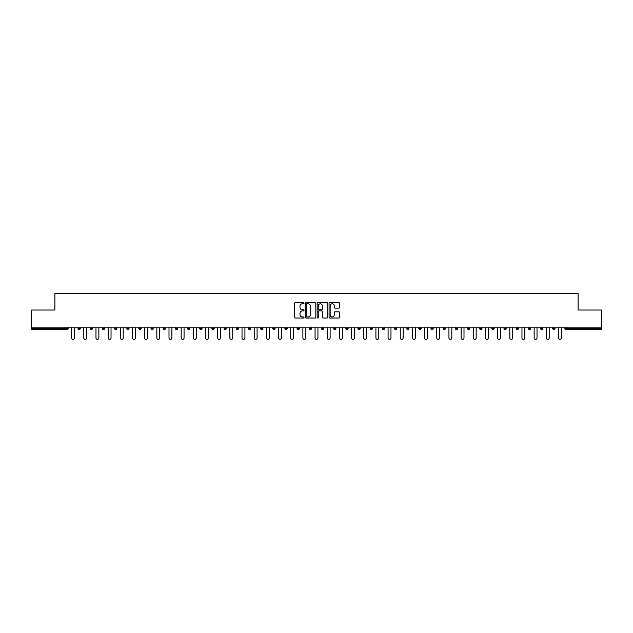 <?xml version="1.0" encoding="UTF-8"?>
<svg xmlns="http://www.w3.org/2000/svg" width="633" height="633" viewBox="0 0 633 633"><rect width="100%" height="100%" fill="white"/><g stroke="black" fill="none" stroke-linecap="round" stroke-linejoin="round"><path stroke-width="0.95" d="M304.014 303.254A0.538 0.538 0 0 0 303.484 302.716L295.342 302.716A0.768 0.768 0 0 0 294.582 303.484L294.582 317.268A0.768 0.768 0 0 0 295.342 318.035L303.484 318.035A0.538 0.538 0 0 0 304.014 317.497A0.538 0.538 0 0 0 303.484 316.959L302.432 316.959A2.453 2.453 0 0 1 299.979 314.514L299.979 313.359A2.453 2.453 0 0 1 302.432 310.914L303.484 310.914A0.538 0.538 0 0 0 304.014 310.376A0.538 0.538 0 0 0 303.484 309.838L302.432 309.838A2.453 2.453 0 0 1 299.979 307.393L299.979 306.237A2.453 2.453 0 0 1 302.432 303.793L303.484 303.793A0.538 0.538 0 0 0 304.014 303.254M338.884 308.113A0.768 0.768 0 0 0 339.644 307.353L339.644 303.484A0.768 0.768 0 0 0 338.884 302.716L329.84 302.716A0.768 0.768 0 0 0 329.081 303.484L329.081 317.268A0.768 0.768 0 0 0 329.84 318.035L338.884 318.035A0.768 0.768 0 0 0 339.644 317.268L339.644 312.599A0.768 0.768 0 0 0 338.884 311.832L335.015 311.832A0.768 0.768 0 0 0 334.248 312.599L334.248 314.91A2.049 2.049 0 0 1 332.198 316.959A2.049 2.049 0 0 1 330.149 314.91L330.149 305.842A2.049 2.049 0 0 1 332.198 303.793A2.049 2.049 0 0 1 334.248 305.842L334.248 307.353A0.768 0.768 0 0 0 335.015 308.113L338.884 308.113M31.65 327.111L31.65 310.028L54.897 310.028L54.897 293.641L578.103 293.641L578.103 310.028L601.35 310.028L601.35 327.111L31.65 327.111L31.65 328.361L66.995 328.361L66.995 327.111M315.827 303.484A0.768 0.768 0 0 0 315.068 302.716L306.024 302.716A0.768 0.768 0 0 0 305.264 303.484L305.264 317.268A0.768 0.768 0 0 0 306.024 318.035L315.068 318.035A0.768 0.768 0 0 0 315.827 317.268L315.827 303.484M317.932 302.716L326.976 302.716A0.768 0.768 0 0 1 327.736 303.484L327.736 317.268A0.768 0.768 0 0 1 326.976 318.035L323.107 318.035A0.768 0.768 0 0 1 322.339 317.268L322.339 311.681A0.768 0.768 0 0 0 321.572 310.914L319.008 310.914A0.768 0.768 0 0 0 318.241 311.681L318.241 317.497A0.538 0.538 0 0 1 317.703 318.035A0.538 0.538 0 0 1 317.173 317.497L317.173 303.484A0.768 0.768 0 0 1 317.932 302.716M68.166 327.111L68.166 328.361A1.171 1.171 0 0 1 66.995 329.532L31.65 329.532L31.65 328.361M601.35 327.111L601.35 329.532L566.005 329.532A1.171 1.171 0 0 1 564.834 328.361L564.834 327.111M80.336 327.111L80.336 328.361L77.994 328.361A1.171 1.171 0 0 0 79.165 329.532A1.171 1.171 0 0 1 77.994 328.361L77.994 327.111M90.163 328.361A1.171 1.171 0 0 0 91.334 329.532A1.171 1.171 0 0 0 92.505 328.361L92.505 327.111L92.505 328.361L90.163 328.361A1.171 1.171 0 0 0 91.334 329.532A1.171 1.171 0 0 1 90.163 328.361L90.163 327.111M104.674 327.111L104.674 328.361L102.332 328.361A1.171 1.171 0 0 0 103.503 329.532A1.171 1.171 0 0 1 102.332 328.361L102.332 327.111M114.51 327.111L114.51 328.361L114.51 327.111M116.844 327.111L116.844 328.361L116.844 327.111M126.679 327.111L126.679 328.361L126.679 327.111M129.021 327.111L129.021 328.361L129.021 327.111M138.849 327.111L138.849 328.361L138.849 327.111M141.191 327.111L141.191 328.361A1.171 1.171 0 0 1 140.02 329.532A1.171 1.171 0 0 1 138.849 328.361L141.191 328.361A1.171 1.171 0 0 1 140.02 329.532M152.189 329.532A1.171 1.171 0 0 0 153.36 328.361L153.36 327.111L153.36 328.361A1.171 1.171 0 0 1 152.189 329.532A1.171 1.171 0 0 1 151.018 328.361L151.018 327.111M164.358 329.532A1.171 1.171 0 0 0 165.529 328.361L165.529 327.111L165.529 328.361A1.171 1.171 0 0 1 164.358 329.532A1.171 1.171 0 0 1 163.187 328.361L163.187 327.111M175.365 327.111L175.365 328.361L175.365 327.111M177.707 327.111L177.707 328.361L177.707 327.111M189.876 327.111L189.876 328.361A1.171 1.171 0 0 1 188.705 329.532A1.171 1.171 0 0 1 187.534 328.361L187.534 327.111M202.046 327.111L202.046 328.361A1.171 1.171 0 0 1 200.875 329.532A1.171 1.171 0 0 1 199.704 328.361L199.704 327.111M211.873 327.111L211.873 328.361L211.873 327.111M214.215 327.111L214.215 328.361A1.171 1.171 0 0 1 213.044 329.532A1.171 1.171 0 0 1 211.873 328.361L214.215 328.361A1.171 1.171 0 0 1 213.044 329.532M224.05 327.111L224.05 328.361L224.05 327.111M226.385 327.111L226.385 328.361A1.171 1.171 0 0 1 225.213 329.532A1.171 1.171 0 0 1 224.05 328.361A1.171 1.171 0 0 0 225.213 329.532A1.171 1.171 0 0 1 224.05 328.361L226.385 328.361A1.171 1.171 0 0 1 225.213 329.532M238.562 327.111L238.562 328.361A1.171 1.171 0 0 1 237.391 329.532A1.171 1.171 0 0 1 236.22 328.361L236.22 327.111M248.389 327.111L248.389 328.361L248.389 327.111M250.731 327.111L250.731 328.361A1.171 1.171 0 0 1 249.56 329.532A1.171 1.171 0 0 1 248.389 328.361A1.171 1.171 0 0 0 249.56 329.532A1.171 1.171 0 0 1 248.389 328.361L250.731 328.361A1.171 1.171 0 0 1 249.56 329.532M262.901 327.111L262.901 328.361A1.171 1.171 0 0 1 261.73 329.532A1.171 1.171 0 0 1 260.559 328.361L260.559 327.111M272.728 327.111L272.728 328.361L272.728 327.111M275.07 327.111L275.07 328.361L275.07 327.111M287.24 327.111L287.24 328.361A1.171 1.171 0 0 1 286.069 329.532A1.171 1.171 0 0 1 284.905 328.361L284.905 327.111M297.075 327.111L297.075 328.361L297.075 327.111M299.417 327.111L299.417 328.361A1.171 1.171 0 0 1 298.246 329.532A1.171 1.171 0 0 1 297.075 328.361L299.417 328.361A1.171 1.171 0 0 1 298.246 329.532M309.244 327.111L309.244 328.361L309.244 327.111M311.586 327.111L311.586 328.361A1.171 1.171 0 0 1 310.415 329.532A1.171 1.171 0 0 1 309.244 328.361L311.586 328.361A1.171 1.171 0 0 1 310.415 329.532M323.756 327.111L323.756 328.361A1.171 1.171 0 0 1 322.585 329.532A1.171 1.171 0 0 1 321.414 328.361L321.414 327.111M334.754 329.532A1.171 1.171 0 0 0 335.925 328.361L335.925 327.111L335.925 328.361A1.171 1.171 0 0 1 334.754 329.532A1.171 1.171 0 0 1 333.583 328.361L333.583 327.111M345.76 328.361L348.095 328.361A1.171 1.171 0 0 1 346.931 329.532A1.171 1.171 0 0 0 348.095 328.361L348.095 327.111L348.095 328.361A1.171 1.171 0 0 1 346.931 329.532A1.171 1.171 0 0 1 345.76 328.361L345.76 327.111M357.93 327.111L357.93 328.361L357.93 327.111M360.272 327.111L360.272 328.361A1.171 1.171 0 0 1 359.101 329.532A1.171 1.171 0 0 1 357.93 328.361L360.272 328.361A1.171 1.171 0 0 1 359.101 329.532M372.441 327.111L372.441 328.361L370.099 328.361A1.171 1.171 0 0 0 371.27 329.532A1.171 1.171 0 0 1 370.099 328.361L370.099 327.111M382.269 327.111L382.269 328.361L382.269 327.111M384.611 327.111L384.611 328.361A1.171 1.171 0 0 1 383.44 329.532A1.171 1.171 0 0 1 382.269 328.361A1.171 1.171 0 0 0 383.44 329.532A1.171 1.171 0 0 1 382.269 328.361L384.611 328.361A1.171 1.171 0 0 1 383.44 329.532M394.438 328.361A1.171 1.171 0 0 0 395.609 329.532A1.171 1.171 0 0 0 396.78 328.361L396.78 327.111L396.78 328.361L394.438 328.361A1.171 1.171 0 0 0 395.609 329.532A1.171 1.171 0 0 1 394.438 328.361L394.438 327.111M408.95 327.111L408.95 328.361A1.171 1.171 0 0 1 407.787 329.532A1.171 1.171 0 0 1 406.615 328.361L406.615 327.111M418.785 327.111L418.785 328.361L418.785 327.111M421.127 327.111L421.127 328.361A1.171 1.171 0 0 1 419.956 329.532A1.171 1.171 0 0 1 418.785 328.361A1.171 1.171 0 0 0 419.956 329.532A1.171 1.171 0 0 1 418.785 328.361L421.127 328.361A1.171 1.171 0 0 1 419.956 329.532M433.296 327.111L433.296 328.361A1.171 1.171 0 0 1 432.125 329.532A1.171 1.171 0 0 1 430.954 328.361L430.954 327.111M445.466 327.111L445.466 328.361L443.124 328.361A1.171 1.171 0 0 0 444.295 329.532A1.171 1.171 0 0 1 443.124 328.361L443.124 327.111M457.635 327.111L457.635 328.361A1.171 1.171 0 0 1 456.464 329.532A1.171 1.171 0 0 1 455.293 328.361L455.293 327.111M469.813 327.111L469.813 328.361A1.171 1.171 0 0 1 468.642 329.532A1.171 1.171 0 0 1 467.47 328.361L467.47 327.111M481.982 327.111L481.982 328.361L479.64 328.361A1.171 1.171 0 0 0 480.811 329.532A1.171 1.171 0 0 1 479.64 328.361L479.64 327.111M494.151 327.111L494.151 328.361A1.171 1.171 0 0 1 492.98 329.532A1.171 1.171 0 0 1 491.809 328.361L491.809 327.111M506.321 327.111L506.321 328.361L503.979 328.361A1.171 1.171 0 0 0 505.15 329.532A1.171 1.171 0 0 1 503.979 328.361L503.979 327.111M516.156 327.111L516.156 328.361L516.156 327.111M518.49 327.111L518.49 328.361A1.171 1.171 0 0 1 517.319 329.532A1.171 1.171 0 0 1 516.156 328.361L518.49 328.361A1.171 1.171 0 0 1 517.319 329.532M530.668 327.111L530.668 328.361A1.171 1.171 0 0 1 529.497 329.532A1.171 1.171 0 0 1 528.326 328.361L528.326 327.111M542.837 327.111L542.837 328.361A1.171 1.171 0 0 1 541.666 329.532A1.171 1.171 0 0 1 540.495 328.361L540.495 327.111M555.006 327.111L555.006 328.361L552.664 328.361A1.171 1.171 0 0 0 553.835 329.532A1.171 1.171 0 0 1 552.664 328.361L552.664 327.111M79.165 329.532A1.171 1.171 0 0 0 80.336 328.361A1.171 1.171 0 0 1 79.165 329.532A1.171 1.171 0 0 1 77.994 328.361M104.674 328.361A1.171 1.171 0 0 1 103.503 329.532A1.171 1.171 0 0 0 104.674 328.361A1.171 1.171 0 0 1 103.503 329.532A1.171 1.171 0 0 1 102.332 328.361M115.681 329.532A1.171 1.171 0 0 1 114.51 328.361A1.171 1.171 0 0 0 115.681 329.532A1.171 1.171 0 0 0 116.844 328.361A1.171 1.171 0 0 1 115.681 329.532A1.171 1.171 0 0 1 114.51 328.361L116.844 328.361A1.171 1.171 0 0 1 115.681 329.532M127.85 329.532A1.171 1.171 0 0 1 126.679 328.361L129.021 328.361A1.171 1.171 0 0 1 127.85 329.532A1.171 1.171 0 0 0 129.021 328.361A1.171 1.171 0 0 1 127.85 329.532M176.536 329.532A1.171 1.171 0 0 1 175.365 328.361A1.171 1.171 0 0 0 176.536 329.532A1.171 1.171 0 0 0 177.707 328.361A1.171 1.171 0 0 1 176.536 329.532A1.171 1.171 0 0 1 175.365 328.361L177.707 328.361M273.899 329.532A1.171 1.171 0 0 1 272.728 328.361L275.07 328.361A1.171 1.171 0 0 1 273.899 329.532A1.171 1.171 0 0 0 275.07 328.361M372.441 328.361A1.171 1.171 0 0 1 371.27 329.532A1.171 1.171 0 0 0 372.441 328.361A1.171 1.171 0 0 1 371.27 329.532A1.171 1.171 0 0 1 370.099 328.361M445.466 328.361A1.171 1.171 0 0 1 444.295 329.532A1.171 1.171 0 0 0 445.466 328.361A1.171 1.171 0 0 1 444.295 329.532A1.171 1.171 0 0 1 443.124 328.361M481.982 328.361A1.171 1.171 0 0 1 480.811 329.532A1.171 1.171 0 0 0 481.982 328.361A1.171 1.171 0 0 1 480.811 329.532A1.171 1.171 0 0 1 479.64 328.361M505.15 329.532A1.171 1.171 0 0 0 506.321 328.361A1.171 1.171 0 0 1 505.15 329.532A1.171 1.171 0 0 1 503.979 328.361M555.006 328.361A1.171 1.171 0 0 1 553.835 329.532A1.171 1.171 0 0 0 555.006 328.361A1.171 1.171 0 0 1 553.835 329.532A1.171 1.171 0 0 1 552.664 328.361M306.87 303.793A0.538 0.538 0 0 0 306.332 304.323L306.332 316.429A0.538 0.538 0 0 0 306.87 316.959L307.978 316.959A2.453 2.453 0 0 0 310.431 314.514L310.431 306.237A2.453 2.453 0 0 0 307.978 303.793L306.87 303.793M322.339 305.874A2.049 2.049 0 0 0 320.29 303.824A2.049 2.049 0 0 0 318.241 305.874L318.241 309.07A0.768 0.768 0 0 0 319.008 309.838L321.572 309.838A0.768 0.768 0 0 0 322.339 309.07L322.339 305.874M71.632 327.111L71.632 337.919A1.44 1.44 0 0 0 73.08 339.359A1.44 1.44 0 0 0 74.52 337.919L74.52 327.111M83.809 327.111L83.809 337.919A1.44 1.44 0 0 0 85.249 339.359A1.44 1.44 0 0 0 86.689 337.919L86.689 327.111M95.979 327.111L95.979 337.919A1.44 1.44 0 0 0 97.419 339.359A1.44 1.44 0 0 0 98.867 337.919L98.867 327.111M108.148 327.111L108.148 337.919A1.44 1.44 0 0 0 109.588 339.359A1.44 1.44 0 0 0 111.036 337.919L111.036 327.111M120.317 327.111L120.317 337.919A1.44 1.44 0 0 0 121.765 339.359A1.44 1.44 0 0 0 123.206 337.919L123.206 327.111M132.487 327.111L132.487 337.919A1.44 1.44 0 0 0 133.935 339.359A1.44 1.44 0 0 0 135.375 337.919L135.375 327.111M144.664 327.111L144.664 337.919A1.44 1.44 0 0 0 146.104 339.359A1.44 1.44 0 0 0 147.544 337.919L147.544 327.111M156.834 327.111L156.834 337.919A1.44 1.44 0 0 0 158.274 339.359A1.44 1.44 0 0 0 159.722 337.919L159.722 327.111M169.003 327.111L169.003 337.919A1.44 1.44 0 0 0 170.443 339.359A1.44 1.44 0 0 0 171.891 337.919L171.891 327.111M181.173 327.111L181.173 337.919A1.44 1.44 0 0 0 182.621 339.359A1.44 1.44 0 0 0 184.061 337.919L184.061 327.111M193.342 327.111L193.342 337.919A1.44 1.44 0 0 0 194.79 339.359A1.44 1.44 0 0 0 196.23 337.919L196.23 327.111M205.519 327.111L205.519 337.919A1.44 1.44 0 0 0 206.959 339.359A1.44 1.44 0 0 0 208.407 337.919L208.407 327.111M217.689 327.111L217.689 337.919A1.44 1.44 0 0 0 219.129 339.359A1.44 1.44 0 0 0 220.577 337.919L220.577 327.111M229.858 327.111L229.858 337.919A1.44 1.44 0 0 0 231.306 339.359A1.44 1.44 0 0 0 232.746 337.919L232.746 327.111M242.028 327.111L242.028 337.919A1.44 1.44 0 0 0 243.476 339.359A1.44 1.44 0 0 0 244.916 337.919L244.916 327.111M254.205 327.111L254.205 337.919A1.44 1.44 0 0 0 255.645 339.359A1.44 1.44 0 0 0 257.085 337.919L257.085 327.111M266.374 327.111L266.374 337.919A1.44 1.44 0 0 0 267.814 339.359A1.44 1.44 0 0 0 269.262 337.919L269.262 327.111M278.544 327.111L278.544 337.919A1.44 1.44 0 0 0 279.984 339.359A1.44 1.44 0 0 0 281.432 337.919L281.432 327.111M290.713 327.111L290.713 337.919A1.44 1.44 0 0 0 292.161 339.359A1.44 1.44 0 0 0 293.601 337.919L293.601 327.111M302.883 327.111L302.883 337.919A1.44 1.44 0 0 0 304.331 339.359A1.44 1.44 0 0 0 305.771 337.919L305.771 327.111M315.06 327.111L315.06 337.919A1.44 1.44 0 0 0 316.5 339.359A1.44 1.44 0 0 0 317.94 337.919L317.94 327.111M327.229 327.111L327.229 337.919A1.44 1.44 0 0 0 328.669 339.359A1.44 1.44 0 0 0 330.117 337.919L330.117 327.111M339.399 327.111L339.399 337.919A1.44 1.44 0 0 0 340.839 339.359A1.44 1.44 0 0 0 342.287 337.919L342.287 327.111M351.568 327.111L351.568 337.919A1.44 1.44 0 0 0 353.016 339.359A1.44 1.44 0 0 0 354.456 337.919L354.456 327.111M363.738 327.111L363.738 337.919A1.44 1.44 0 0 0 365.186 339.359A1.44 1.44 0 0 0 366.626 337.919L366.626 327.111M375.915 327.111L375.915 337.919A1.44 1.44 0 0 0 377.355 339.359A1.44 1.44 0 0 0 378.795 337.919L378.795 327.111M388.084 327.111L388.084 337.919A1.44 1.44 0 0 0 389.524 339.359A1.44 1.44 0 0 0 390.972 337.919L390.972 327.111M400.254 327.111L400.254 337.919A1.44 1.44 0 0 0 401.694 339.359A1.44 1.44 0 0 0 403.142 337.919L403.142 327.111M412.423 327.111L412.423 337.919A1.44 1.44 0 0 0 413.871 339.359A1.44 1.44 0 0 0 415.311 337.919L415.311 327.111M424.593 327.111L424.593 337.919A1.44 1.44 0 0 0 426.041 339.359A1.44 1.44 0 0 0 427.481 337.919L427.481 327.111M436.77 327.111L436.77 337.919A1.44 1.44 0 0 0 438.21 339.359A1.44 1.44 0 0 0 439.658 337.919L439.658 327.111M448.939 327.111L448.939 337.919A1.44 1.44 0 0 0 450.38 339.359A1.44 1.44 0 0 0 451.827 337.919L451.827 327.111M461.109 327.111L461.109 337.919A1.44 1.44 0 0 0 462.557 339.359A1.44 1.44 0 0 0 463.997 337.919L463.997 327.111M473.278 327.111L473.278 337.919A1.44 1.44 0 0 0 474.726 339.359A1.44 1.44 0 0 0 476.166 337.919L476.166 327.111M485.456 327.111L485.456 337.919A1.44 1.44 0 0 0 486.896 339.359A1.44 1.44 0 0 0 488.336 337.919L488.336 327.111M497.625 327.111L497.625 337.919A1.44 1.44 0 0 0 499.065 339.359A1.44 1.44 0 0 0 500.513 337.919L500.513 327.111M509.794 327.111L509.794 337.919A1.44 1.44 0 0 0 511.235 339.359A1.44 1.44 0 0 0 512.683 337.919L512.683 327.111M521.964 327.111L521.964 337.919A1.44 1.44 0 0 0 523.412 339.359A1.44 1.44 0 0 0 524.852 337.919L524.852 327.111M534.133 327.111L534.133 337.919A1.44 1.44 0 0 0 535.581 339.359A1.44 1.44 0 0 0 537.021 337.919L537.021 327.111M546.311 327.111L546.311 337.919A1.44 1.44 0 0 0 547.751 339.359A1.44 1.44 0 0 0 549.191 337.919L549.191 327.111M558.48 327.111L558.48 337.919A1.44 1.44 0 0 0 559.92 339.359A1.44 1.44 0 0 0 561.368 337.919L561.368 327.111M66.995 329.532L66.995 328.361L68.166 328.361A1.171 1.171 0 0 1 66.995 329.532M566.005 327.111L566.005 328.361L601.35 328.361M564.834 328.361L566.005 328.361L566.005 329.532M91.334 329.532A1.171 1.171 0 0 0 92.505 328.361M153.36 328.361L151.018 328.361M165.529 328.361L163.187 328.361M188.705 329.532A1.171 1.171 0 0 0 189.876 328.361L187.534 328.361M200.875 329.532A1.171 1.171 0 0 0 202.046 328.361L199.704 328.361M237.391 329.532A1.171 1.171 0 0 0 238.562 328.361L236.22 328.361M261.73 329.532A1.171 1.171 0 0 0 262.901 328.361L260.559 328.361M286.069 329.532A1.171 1.171 0 0 0 287.24 328.361L284.905 328.361M322.585 329.532A1.171 1.171 0 0 0 323.756 328.361L321.414 328.361M335.925 328.361L333.583 328.361M395.609 329.532A1.171 1.171 0 0 0 396.78 328.361M407.787 329.532A1.171 1.171 0 0 0 408.95 328.361L406.615 328.361M432.125 329.532A1.171 1.171 0 0 0 433.296 328.361L430.954 328.361M456.464 329.532A1.171 1.171 0 0 0 457.635 328.361L455.293 328.361M468.642 329.532A1.171 1.171 0 0 0 469.813 328.361L467.47 328.361M492.98 329.532A1.171 1.171 0 0 0 494.151 328.361L491.809 328.361M529.497 329.532A1.171 1.171 0 0 0 530.668 328.361L528.326 328.361M541.666 329.532A1.171 1.171 0 0 0 542.837 328.361L540.495 328.361"/></g></svg>
